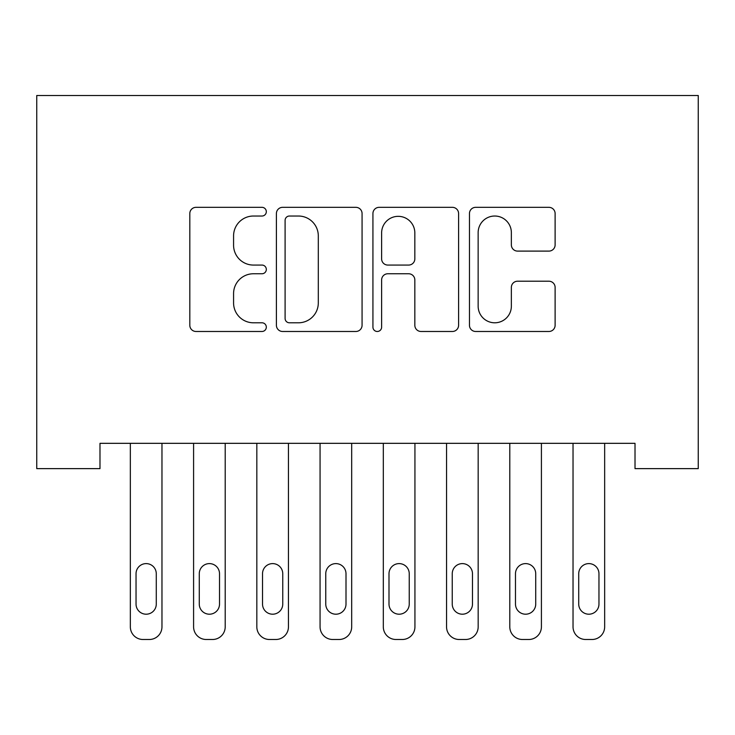 <?xml version="1.0" encoding="UTF-8"?>
<svg xmlns="http://www.w3.org/2000/svg" width="735" height="735" viewBox="0 0 735 735"><rect width="100%" height="100%" fill="white"/><g stroke="black" fill="none" stroke-linecap="round" stroke-linejoin="round"><path stroke-width="1.1" d="M266.318 211.68A4.346 4.346 0 0 0 261.972 207.334L196.015 207.334A6.211 6.211 0 0 0 189.814 213.545L189.814 325.283A6.211 6.211 0 0 0 196.015 331.485L261.972 331.485A4.346 4.346 0 0 0 266.318 327.139A4.346 4.346 0 0 0 261.972 322.794L253.437 322.794A19.863 19.863 0 0 1 233.574 302.93L233.574 293.623A19.863 19.863 0 0 1 253.437 273.76L261.972 273.76A4.346 4.346 0 0 0 266.318 269.414A4.346 4.346 0 0 0 261.972 265.069L253.437 265.069A19.863 19.863 0 0 1 233.574 245.205L233.574 235.889A19.863 19.863 0 0 1 253.437 216.026L261.972 216.026A4.346 4.346 0 0 0 266.318 211.68M548.916 251.104A6.211 6.211 0 0 0 555.118 244.893L555.118 213.545A6.211 6.211 0 0 0 548.916 207.334L475.664 207.334A6.211 6.211 0 0 0 469.463 213.545L469.463 325.283A6.211 6.211 0 0 0 475.664 331.485L548.916 331.485A6.211 6.211 0 0 0 555.118 325.283L555.118 287.413A6.211 6.211 0 0 0 548.916 281.211L517.569 281.211A6.211 6.211 0 0 0 511.358 287.413L511.358 306.192A16.602 16.602 0 0 1 494.756 322.794A16.602 16.602 0 0 1 478.145 306.192L478.145 232.637A16.602 16.602 0 0 1 494.756 216.026A16.602 16.602 0 0 1 511.358 232.637L511.358 244.893A6.211 6.211 0 0 0 517.569 251.104L548.916 251.104M635.012 443.324L99.988 443.324L99.988 468.627L36.75 468.627L36.75 95.504L698.25 95.504L698.25 468.627L635.012 468.627L635.012 443.324M362.07 213.545A6.211 6.211 0 0 0 355.859 207.334L282.617 207.334A6.211 6.211 0 0 0 276.406 213.545L276.406 325.283A6.211 6.211 0 0 0 282.617 331.485L355.859 331.485A6.211 6.211 0 0 0 362.07 325.283L362.07 213.545M379.141 207.334L452.383 207.334A6.211 6.211 0 0 1 458.594 213.545L458.594 325.283A6.211 6.211 0 0 1 452.383 331.485L421.036 331.485A6.211 6.211 0 0 1 414.834 325.283L414.834 279.971A6.211 6.211 0 0 0 408.623 273.76L387.832 273.76A6.211 6.211 0 0 0 381.621 279.971L381.621 327.139A4.346 4.346 0 0 1 377.275 331.485A4.346 4.346 0 0 1 372.93 327.139L372.93 213.545A6.211 6.211 0 0 1 379.141 207.334M289.443 216.026A4.346 4.346 0 0 0 285.097 220.371L285.097 318.457A4.346 4.346 0 0 0 289.443 322.794L298.438 322.794A19.863 19.863 0 0 0 318.301 302.93L318.301 235.889A19.863 19.863 0 0 0 298.438 216.026L289.443 216.026M414.834 232.94A16.602 16.602 0 0 0 398.223 216.338A16.602 16.602 0 0 0 381.621 232.94L381.621 258.858A6.211 6.211 0 0 0 387.832 265.069L408.623 265.069A6.211 6.211 0 0 0 414.834 258.858L414.834 232.94M130.343 626.854L130.343 443.324L130.343 626.854A12.651 12.651 0 0 0 142.994 639.496L149.315 639.496A12.651 12.651 0 0 0 161.966 626.854L161.966 443.324L161.966 626.854M156.279 604.087A10.115 10.115 0 0 1 146.155 614.203A10.115 10.115 0 0 1 136.039 604.087L136.039 573.732A10.115 10.115 0 0 1 146.155 563.607A10.115 10.115 0 0 1 156.279 573.732L156.279 604.087M142.994 639.496L149.315 639.496M193.59 626.854L193.59 443.324L193.59 626.854A12.651 12.651 0 0 0 206.232 639.496L212.562 639.496A12.651 12.651 0 0 0 225.204 626.854L225.204 443.324L225.204 626.854M256.827 626.854L256.827 443.324L256.827 626.854A12.651 12.651 0 0 0 269.479 639.496L275.8 639.496A12.651 12.651 0 0 0 288.451 626.854L288.451 443.324L288.451 626.854M219.517 604.087A10.115 10.115 0 0 1 209.401 614.203A10.115 10.115 0 0 1 199.277 604.087L199.277 573.732A10.115 10.115 0 0 1 209.401 563.607A10.115 10.115 0 0 1 219.517 573.732L219.517 604.087M206.232 639.496L212.562 639.496M282.754 604.087A10.115 10.115 0 0 1 272.639 614.203A10.115 10.115 0 0 1 262.524 604.087L262.524 573.732A10.115 10.115 0 0 1 272.639 563.607A10.115 10.115 0 0 1 282.754 573.732L282.754 604.087M269.479 639.496L275.8 639.496M320.065 626.854L320.065 443.324L320.065 626.854A12.651 12.651 0 0 0 332.716 639.496L339.037 639.496A12.651 12.651 0 0 0 351.688 626.854L351.688 443.324L351.688 626.854M383.312 626.854L383.312 443.324L383.312 626.854A12.651 12.651 0 0 0 395.963 639.496L402.284 639.496A12.651 12.651 0 0 0 414.935 626.854L414.935 443.324L414.935 626.854M346.001 604.087A10.115 10.115 0 0 1 335.877 614.203A10.115 10.115 0 0 1 325.761 604.087L325.761 573.732A10.115 10.115 0 0 1 335.877 563.607A10.115 10.115 0 0 1 346.001 573.732L346.001 604.087M332.716 639.496L339.037 639.496M409.239 604.087A10.115 10.115 0 0 1 399.123 614.203A10.115 10.115 0 0 1 388.999 604.087L388.999 573.732A10.115 10.115 0 0 1 399.123 563.607A10.115 10.115 0 0 1 409.239 573.732L409.239 604.087M395.963 639.496L402.284 639.496M446.549 626.854L446.549 443.324L446.549 626.854A12.651 12.651 0 0 0 459.2 639.496L465.521 639.496A12.651 12.651 0 0 0 478.173 626.854L478.173 443.324L478.173 626.854M472.476 604.087A10.115 10.115 0 0 1 462.361 614.203A10.115 10.115 0 0 1 452.245 604.087L452.245 573.732A10.115 10.115 0 0 1 462.361 563.607A10.115 10.115 0 0 1 472.476 573.732L472.476 604.087M459.2 639.496L465.521 639.496M509.796 626.854L509.796 443.324L509.796 626.854A12.651 12.651 0 0 0 522.438 639.496L528.768 639.496A12.651 12.651 0 0 0 541.41 626.854L541.41 443.324L541.41 626.854M535.723 604.087A10.115 10.115 0 0 1 525.599 614.203A10.115 10.115 0 0 1 515.483 604.087L515.483 573.732A10.115 10.115 0 0 1 525.599 563.607A10.115 10.115 0 0 1 535.723 573.732L535.723 604.087M522.438 639.496L528.768 639.496M573.034 626.854L573.034 443.324L573.034 626.854A12.651 12.651 0 0 0 585.685 639.496L592.006 639.496A12.651 12.651 0 0 0 604.657 626.854L604.657 443.324L604.657 626.854M598.961 604.087A10.115 10.115 0 0 1 588.845 614.203A10.115 10.115 0 0 1 578.721 604.087L578.721 573.732A10.115 10.115 0 0 1 588.845 563.607A10.115 10.115 0 0 1 598.961 573.732L598.961 604.087M585.685 639.496L592.006 639.496"/></g></svg>
